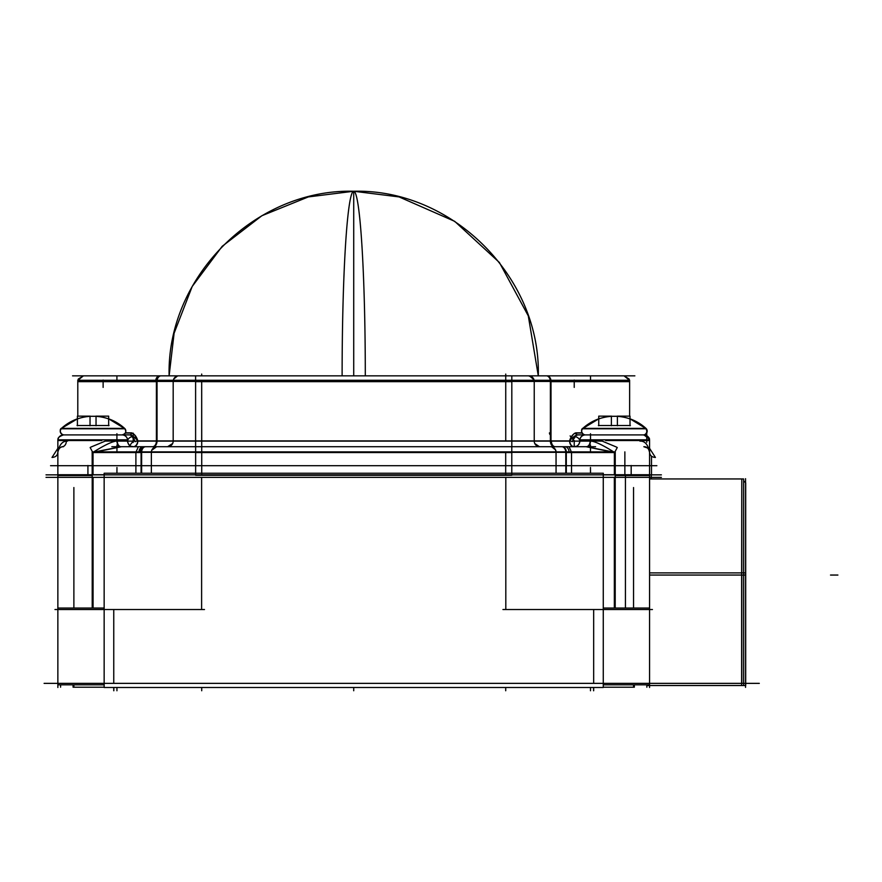<?xml version="1.0" encoding="UTF-8"?>
<svg xmlns="http://www.w3.org/2000/svg" width="882" height="882" viewBox="0 0 882 882"><rect width="100%" height="100%" fill="white"/><g stroke="black" fill="none" stroke-linecap="round" stroke-linejoin="round"><path stroke-width="1.32" d="M743.625 575.053L745.555 575.053L745.555 683.363L745.555 575.053L649.571 575.053M741.784 575.053L741.784 683.363L741.784 575.053M649.571 572.892L743.625 572.892L743.625 478.948L649.571 478.948L741.784 478.948L741.784 572.892L741.784 493.843M571.525 473.248L571.525 452.334L569.066 446.722L586.287 446.722L569.066 446.722L571.525 452.334L565.935 452.334L571.525 452.334L571.525 473.248M138.353 446.722L135.894 452.334L135.894 473.248L135.894 452.334L138.353 446.722L121.143 446.722L138.331 446.722M586.343 446.722A5.612 3.87 90 0 0 590.146 441.11C594.148 440.934 602.219 444.671 614.379 452.334L571.525 452.334L614.379 452.334L614.379 474.725L614.379 452.334C602.219 444.671 594.148 440.934 590.146 441.11L579.805 441.11L590.146 441.11A5.612 3.87 90 0 1 586.343 446.722L612.67 451.882L586.376 446.722M575.968 446.435A5.612 5.524 90 0 0 579.198 443.547A5.612 5.524 90 0 1 575.968 446.435M579.364 443.15A5.612 5.524 90 0 0 579.75 441.11L572.572 441.11L579.75 441.11A5.612 5.524 90 0 1 579.364 443.15M570.048 440.89A3.815 1.676 141.9 0 1 569.662 440.89A5.612 4.564 95 0 0 573.73 446.7L576.42 446.27A2.789 1.224 141.9 0 1 575.251 446.524A5.612 4.564 95 0 1 573.73 446.7L574.006 446.722A5.612 4.399 -90 0 1 569.827 441.11L569.827 440.515C573.234 436.822 575.847 434.947 577.644 434.903C575.847 434.947 573.234 436.822 569.827 440.515C572.175 435.124 574.292 432.632 576.155 433.062C574.292 432.632 572.175 435.124 569.827 440.515L569.827 441.11A5.612 4.399 -90 0 0 573.995 446.711A5.612 4.399 90 0 1 569.827 440.901M131.264 433.062C133.127 432.632 135.244 435.124 137.592 440.515C134.174 436.81 131.572 434.936 129.775 434.903C131.572 434.936 134.174 436.81 137.592 440.515L137.063 441.11L137.592 440.515C135.244 435.124 133.127 432.632 131.264 433.062L125.321 433.062L131.264 433.062A1.841 1.488 90 0 1 129.83 434.903A1.841 1.488 90 0 0 131.264 433.062M134.847 441.11L127.669 441.11A5.612 5.524 90 0 0 128.055 443.15A5.612 5.524 90 0 1 127.669 441.11L134.847 441.11M131.451 446.435A5.612 5.524 90 0 1 128.221 443.547A5.612 5.524 90 0 0 131.451 446.435M121.077 446.722A5.612 3.87 90 0 1 117.273 441.11L127.614 441.11L117.273 441.11C113.271 440.934 105.201 444.671 93.04 452.334C105.201 444.671 113.271 440.934 117.273 441.11A5.612 3.87 90 0 0 121.077 446.722L94.76 451.882L121.043 446.722M57.859 451.749L57.859 452.334C58.554 448.541 60.417 446.678 63.46 446.722C60.417 446.678 58.554 448.541 57.859 452.334C59.248 444.66 62.468 440.912 67.528 441.11C62.468 440.912 59.248 444.66 57.859 452.334L57.848 452.356M649.571 452.334C648.865 448.541 646.991 446.667 643.959 446.722C646.991 446.667 648.865 448.541 649.571 452.334C648.171 444.66 644.951 440.912 639.891 441.11C644.951 440.912 648.171 444.66 649.571 452.334M585.328 434.903A3.748 3.748 0 0 1 582.418 428.795A3.748 3.748 0 0 0 585.549 434.903A3.748 3.748 0 0 1 582.418 428.795A46.889 46.79 90 0 1 598.757 418.851A46.889 46.889 0 0 0 582.352 428.795L582.418 428.795A3.748 3.748 0 0 0 585.328 434.903C581.359 434.539 580.499 428.917 582.969 428.244C580.819 430.945 581.26 433.117 584.281 434.76L585.328 434.903M643.221 434.903L643.441 434.903C644.4 435.499 645.646 434.396 647.168 431.596L645.8 428.244C647.961 430.967 647.509 433.139 644.433 434.771L643.441 434.903A3.748 3.748 0 0 0 646.352 428.795L582.352 428.795A46.889 46.889 0 0 1 598.757 418.84L582.352 428.795L598.757 418.84A46.889 46.889 0 0 0 582.804 428.387A46.889 46.889 0 0 1 598.757 418.84M645.966 428.387L582.804 428.387L646.407 428.795L630.013 418.84A46.889 46.889 0 0 1 645.966 428.387A46.889 46.889 0 0 0 630.013 418.84A46.889 46.79 90 0 1 646.352 428.795L647.134 430.515L646.782 432.842M629.759 418.851A46.79 46.79 0 0 0 617.389 416.348A46.79 46.79 0 0 1 629.759 418.851M611.38 416.348A46.79 46.79 0 0 0 599.01 418.851A46.79 46.79 0 0 1 611.38 416.348M63.978 434.903A3.748 3.748 0 0 1 61.067 428.795A3.748 3.748 0 0 0 64.199 434.903A3.748 3.748 0 0 1 61.067 428.795A46.889 46.79 90 0 1 77.407 418.851A46.889 46.889 0 0 0 61.012 428.795L61.067 428.795A3.748 3.748 0 0 0 63.978 434.903C60.031 434.55 59.16 428.828 61.619 428.244C59.469 430.945 59.91 433.117 62.931 434.76L63.978 434.903M121.881 434.903L122.091 434.903C125.95 433.779 126.743 431.563 124.45 428.244C126.611 430.967 126.159 433.139 123.094 434.771L122.091 434.903A3.748 3.748 0 0 0 125.001 428.795L61.012 428.795A46.889 46.889 0 0 1 77.407 418.84L67.815 423.514L77.407 418.84L61.453 428.387A46.889 46.889 0 0 1 77.407 418.84A46.889 46.889 0 0 0 61.453 428.387L61.012 428.795M108.662 418.84L125.068 428.795L108.662 418.84A46.889 46.889 0 0 1 124.616 428.387A46.889 46.889 0 0 0 108.662 418.84A46.889 46.79 90 0 1 125.001 428.795A3.748 3.748 0 0 1 122.091 434.903M108.42 418.851A46.79 46.79 0 0 0 96.039 416.348A46.79 46.79 0 0 1 108.42 418.851M90.03 416.348A46.79 46.79 0 0 0 77.66 418.851A46.79 46.79 0 0 1 90.03 416.348M44.1 683.363L759.303 683.363M743.625 572.892L745.698 572.892L745.698 685.523L743.625 685.523L743.625 572.892M741.63 572.892L741.63 685.523M647.719 684.84L647.719 685.523L743.625 685.523M649.571 687.486L649.571 473.248M745.555 687.376L745.555 478.694M745.555 482.708L743.625 480.789L745.698 482.862L745.698 580.852M741.784 478.948L741.63 581.106M745.698 493.997L745.698 656.12M649.538 684.84L603.266 684.84M649.538 608.051L603.266 608.051M104.153 687.486L104.153 473.248L603.266 473.248L603.266 687.486L104.153 687.486M652.437 609.528L502.938 609.528M46.018 477.36L661.401 477.36M57.859 687.486L57.859 473.248M94.176 474.725L57.859 474.725M204.481 609.528L54.982 609.528M104.153 684.84L58.565 684.84M104.153 608.051L57.859 608.051M92.213 608.051L92.213 474.725L104.153 474.725M73.085 684.84L73.085 687.199L104.153 687.199M73.879 487.548L73.879 608.051M73.879 684.84L73.879 687.199M649.571 474.725L613.244 474.725M615.206 608.051L615.206 474.725L603.266 474.725M656.87 465.696L50.55 465.696M46.018 474.858L661.401 474.858M565.792 473.248L565.792 451.882L571.668 451.882M615.294 452.543L566.321 452.543M565.77 451.882A5.612 3.991 -90 0 0 561.79 446.722M551.349 446.799L550.445 446.722A5.612 5.612 -90 0 1 556.057 452.543L556.057 452.543M562.231 446.722A5.612 3.936 90 0 1 562.374 446.722A5.612 3.936 90 0 1 566.299 451.882L566.321 473.248M111.838 446.722L595.582 446.722M579.783 440.901L590.466 440.901A5.612 3.815 -90 0 1 586.662 446.722A5.612 3.815 -90 0 1 586.519 446.722L573.928 446.722M576.42 446.27A2.789 1.224 141.9 0 0 578.713 444.484A2.789 1.224 141.9 0 0 579.231 443.392A5.612 4.586 8.1 0 0 579.783 441.904A5.612 4.586 8.1 0 0 575.108 436.612A3.815 1.676 141.9 0 1 573.521 439.06M569.662 440.901L549.982 440.901M553.973 446.722A5.612 3.991 -90 0 0 554.128 446.722L574.766 446.722M554.954 446.722A5.612 3.936 90 0 0 555.098 446.722L540.06 446.722A5.612 5.612 -90 0 1 539.85 446.722L539.85 446.722M539.641 446.722A5.612 5.612 -90 0 1 534.249 440.901L551.018 440.901A5.612 3.936 90 0 0 554.8 446.722M534.238 441.386L534.238 380.263L551.007 380.263L551.007 442.301M534.106 380.263L532.684 377.584L528.627 375.842A5.612 5.612 -90 0 1 534.117 380.263A5.612 5.612 0 0 0 528.406 375.842M547.072 375.842A5.612 3.936 90 0 1 550.919 380.263M72.556 375.842L634.864 375.842M160.348 375.842A5.612 3.936 90 0 0 156.5 380.263M178.792 375.842L178.792 375.842A5.612 5.612 -90 0 0 173.302 380.263A5.612 5.612 0 0 1 179.013 375.842M195.606 381.663L511.814 381.663M195.606 442.301L195.606 375.842M534.238 440.901L195.606 440.901L195.606 446.722L540.06 446.722A5.612 5.612 0 0 1 534.238 440.901L534.238 380.263L511.814 380.263L511.814 375.842M511.814 442.301L511.814 380.263L173.181 380.263L173.17 440.901A5.612 5.612 -90 0 1 167.778 446.722M511.814 446.722L511.814 440.901M195.606 440.901L173.181 440.901A5.612 5.612 0 0 1 167.36 446.722L167.348 446.722A5.612 5.612 -90 0 0 167.569 446.722L167.569 446.722A5.612 5.612 -90 0 1 167.348 446.722L195.606 446.722M167.36 446.722L152.321 446.722A5.612 3.936 90 0 0 152.476 446.722M152.619 446.722A5.612 3.936 90 0 0 156.401 440.901L173.181 440.901M156.412 442.301L156.412 380.263L173.181 380.263L173.181 441.386M156.412 380.263L77.792 380.263L77.792 416.139L77.792 381.454L156.412 381.454C52.799 381.454 52.799 381.454 156.412 381.454M125.442 432.853L131.65 432.853A1.841 1.488 -90 0 1 130.007 434.892L122.389 434.892M131.098 434.903L62.137 434.903M124.946 428.795A3.748 3.748 90 0 1 122.036 434.903A5.612 5.568 90 0 1 127.625 440.735M131.175 432.853C134.185 433.668 136.379 436.215 137.735 440.504L135.1 441.684C133.689 437.637 131.837 435.366 129.544 434.892L129.742 434.914M127.636 441.32L127.758 440.305M137.746 441.32L137.647 440.305M157.437 440.901L137.757 440.901A5.612 4.564 -95 0 1 133.689 446.7A5.612 4.564 -95 0 1 132.168 446.524A2.789 1.224 38.1 0 1 130.999 446.27A2.789 1.224 38.1 0 1 128.706 444.484A2.789 1.224 38.1 0 1 128.188 443.392A5.612 4.586 -8.1 0 1 127.636 441.904L128.706 444.484M133.91 439.06A3.815 1.676 38.1 0 1 132.322 436.612A5.612 4.586 -8.1 0 0 127.636 441.904M153.446 446.722A5.612 3.991 -90 0 1 153.292 446.722L132.653 446.722M127.636 440.901L116.953 440.901A5.612 3.815 -90 0 0 120.757 446.722A5.612 3.815 -90 0 0 120.9 446.722L133.491 446.722M90.151 447.516L91.353 446.887L90.151 447.516L92.853 452.598L121.418 446.722M91.353 446.887L105.212 441.11L117.482 440.978M92.213 475.541L57.859 475.541L57.859 439.831L127.923 439.831M92.18 475.299L92.18 451.882L136.754 451.882M92.125 452.543L141.098 452.543M141.649 451.882A5.612 3.991 -90 0 1 145.629 446.722M145.188 446.722A5.612 3.936 90 0 0 145.045 446.722A5.612 3.936 90 0 0 141.12 451.882L151.362 451.882A5.612 5.612 0 0 1 157.194 446.722M156.974 446.722L156.974 446.722A5.612 5.612 -90 0 0 151.362 452.543L151.362 452.543M195.639 452.543L511.781 452.543M550.225 446.722A5.612 5.612 0 0 1 556.035 451.882L556.057 473.248L556.057 451.882L511.781 451.882L511.781 475.299L195.639 475.299L195.639 446.722M151.362 451.882L151.362 473.248L151.362 451.882L511.781 451.882L511.781 446.722M551.79 446.887L555.44 449.776L556.035 451.882L566.321 451.882M141.098 473.248L141.098 451.882M141.627 473.248L141.627 451.882L135.751 451.882M57.859 475.299L57.859 451.882M551.007 381.454L629.627 381.454L629.627 416.139L629.627 380.263L551.007 380.263M649.571 448.343L655.403 457.449C651.82 457.196 649.869 455.476 649.571 452.301L649.571 451.749M649.571 475.299L649.571 451.882M649.571 475.541L649.571 439.831L649.571 475.541L615.206 475.541M649.571 439.831L579.496 439.831M585.648 434.914A5.612 5.601 90 0 0 579.827 440.735A5.612 5.568 -90 0 1 585.35 434.903A3.748 3.748 90 0 1 582.473 428.795M576.255 432.853C573.234 433.668 571.04 436.215 569.684 440.504L572.319 441.684C573.73 437.637 575.582 435.366 577.875 434.892L577.754 434.903M581.988 432.853L575.77 432.853A1.841 1.488 -90 0 0 577.412 434.892L585.031 434.892M645.282 434.903L576.321 434.903M646.286 428.795A3.748 3.748 90 0 1 643.375 434.903M630.376 425.532L598.393 425.532M611.634 416.293L617.135 416.293M617.389 425.741L617.389 416.139M630.013 425.741L630.013 416.139L617.135 416.139M598.757 425.741L598.757 416.139L611.634 416.139M611.38 425.741L611.38 416.139M579.661 440.305L579.783 441.32M569.772 440.305L569.673 441.32M655.403 457.449C651.82 457.196 649.869 455.476 649.571 452.301L648.678 449.302M615.239 475.299L615.239 451.882L570.665 451.882M589.937 440.978L602.208 441.11L616.066 446.887L617.268 447.516L614.567 452.598L586.155 446.722M617.268 447.516L616.066 446.887M629.627 381.663L551.007 381.663M156.412 381.663L77.792 381.663M52.016 457.449L57.859 448.343L52.016 457.449C55.599 457.196 57.551 455.476 57.848 452.301M61.134 428.795A3.748 3.748 90 0 0 64.044 434.903M109.026 425.532L77.043 425.532M90.284 416.293L95.785 416.293M96.039 425.741L96.039 416.139M108.662 425.741L108.662 416.139L95.785 416.139M77.407 425.741L77.407 416.139L90.284 416.139M90.03 425.741L90.03 416.139M365.302 375.842A184.592 11.587 90 0 0 353.715 191.251L308.336 196.918L261.877 215.726L222.187 246.321L192.199 286.485L174.107 333.231L169.124 375.842C166.577 277.213 255.063 188.715 353.715 191.251L399.083 196.918L454.704 221.338L499.388 262.483L528.296 315.899L538.296 375.842C540.842 277.213 452.356 188.715 353.715 191.251L353.715 375.842L353.715 191.251A184.592 11.587 90 0 0 342.117 375.842M633.541 487.548L633.541 608.051M633.541 684.84L633.541 687.199M603.266 687.199L634.334 687.199L634.334 684.84M593.663 683.363L593.663 609.528L593.663 683.363M113.756 683.363L113.756 609.528L113.756 683.363M201.614 609.528L201.614 477.36L201.614 609.528M505.805 609.528L505.805 477.36L505.805 609.528M93.073 608.051L93.073 477.36L93.073 608.051M614.346 608.051L614.346 477.36L614.346 608.051M565.935 473.248L565.935 452.334L556.057 452.334L565.935 452.334L565.935 473.248M561.944 446.722A5.612 4.002 90 0 1 565.924 451.882A5.612 4.002 90 0 0 561.944 446.722M511.814 441.11L550.39 441.11L550.39 381.454L511.814 381.454L550.39 381.454L550.39 441.11A5.612 4.002 -90 0 0 554.238 446.722A5.612 4.002 -90 0 1 550.39 441.11L157.029 441.11L157.029 381.454L195.606 381.454L157.029 381.454L157.029 441.11A5.612 4.002 -90 0 1 153.181 446.722A5.612 4.002 -90 0 0 157.029 441.11L195.606 441.11M161.031 375.842A5.612 4.002 90 0 0 157.117 380.263A5.612 4.002 90 0 1 161.031 375.842M201.68 375.842L201.68 374.067M505.739 375.842L505.739 441.11L201.68 441.11L201.68 381.454L505.739 381.454L505.739 374.067M505.739 441.11L505.739 381.454L201.68 381.454L201.724 451.882L201.68 441.11L505.739 441.11M167.569 446.722L172.651 443.492A5.612 5.612 -90 0 1 172.144 444.363M171.251 445.344A5.612 5.612 -90 0 1 170.149 446.094L170.601 445.829M156.412 441.11L137.757 441.11L156.412 441.11M130.999 446.27L133.414 446.722A5.612 4.399 90 0 0 137.592 441.11A5.612 4.399 90 0 1 133.425 446.711A5.612 4.399 -90 0 0 137.592 440.901M127.636 440.515L116.159 440.515L127.636 440.515M57.859 474.858L57.859 440.515L101.739 440.515M127.625 439.831A5.612 5.524 -90 0 0 122.146 434.903A5.612 5.524 -90 0 1 127.625 439.831M93.04 474.725L93.04 452.334L195.639 452.334L141.484 452.334L141.484 473.248L141.484 452.334L93.04 452.334L93.04 474.725M145.486 446.722A5.612 4.002 90 0 0 141.495 451.882A5.612 4.002 90 0 1 145.486 446.722M511.781 452.334L556.057 452.334L511.781 452.334M505.695 474.858L505.695 452.334L201.724 452.334L505.695 452.334L505.695 474.858M201.724 474.858L201.724 452.334L201.724 474.858M576.155 433.062L582.098 433.062L576.155 433.062A1.841 1.488 90 0 0 577.589 434.903A1.841 1.488 90 0 1 576.155 433.062M569.662 441.11L551.007 441.11L569.662 441.11M605.68 440.515L649.571 440.515L649.571 474.858M591.26 440.515L579.783 440.515L591.26 440.515M579.794 439.831A5.612 5.524 -90 0 1 585.273 434.903A5.612 5.524 -90 0 0 579.794 439.831M643.441 434.903A3.748 3.748 0 0 0 646.352 428.795M546.388 375.842A5.612 4.002 90 0 1 550.302 380.263A5.612 4.002 90 0 0 546.388 375.842M124.616 428.387L61.453 428.387L124.616 428.387M837.9 575.053L830.513 575.053M651.269 478.948L651.269 474.725L651.269 478.948M113.833 687.486L113.833 690.749L113.833 687.486M353.715 687.486L353.715 690.749L353.715 687.486M646.837 684.84L646.837 687.199L646.837 684.84M113.756 687.486L113.756 690.749M201.713 687.486L201.713 690.749M116.942 687.486L116.942 690.749M593.586 687.486L593.586 690.749L593.586 687.486M60.582 684.84L60.582 687.199L60.582 684.84M593.663 687.486L593.663 690.749M505.717 687.486L505.717 690.749M590.477 687.486L590.477 690.749M625.426 608.051L625.426 474.725M590.499 473.248L590.499 469.985M116.92 473.248L116.92 469.985M651.489 475.299L651.489 456.215L651.489 475.299M590.466 452.334L590.466 444.947M550.467 446.722A5.612 5.601 -90 0 1 556.101 452.543M574.226 441.11L570.136 435.895M575.373 446.524A5.612 4.399 90 0 1 574.226 446.722A5.612 4.399 90 0 1 574.215 446.722L574.226 440.515M590.499 441.11L590.499 433.724M555.428 446.722A5.612 3.903 90 0 1 551.382 440.901M646.76 442.301L646.76 429.413M590.499 381.454L590.499 375.842M528.638 375.842A5.612 5.612 -90 0 1 534.26 381.663M116.92 381.454L116.92 375.842M159.697 375.842A5.612 3.87 90 0 0 155.695 381.663M507.007 441.11L499.62 441.11M116.92 441.11L116.92 433.724M167.767 446.722A5.612 5.612 -90 0 0 173.159 440.901M103.128 380.01L103.128 387.396M133.193 440.515L133.193 433.139M133.193 442.477L133.193 435.091M137.592 441.32L137.592 440.305M133.193 441.11L129.103 446.336M133.204 446.722A5.612 4.399 -90 0 1 133.193 446.722A5.612 4.399 -90 0 1 132.046 446.524M66.337 440.901A5.612 4.256 -90 0 1 61.916 446.722M116.953 452.334L116.953 444.947M144.053 446.722A5.612 3.782 90 0 0 140.128 452.543M590.466 473.248L590.466 467.471M624.864 475.299L624.864 451.882M116.953 473.248L116.953 467.471M569.044 451.882A5.612 4.057 -90 0 0 564.844 446.722M138.992 451.882A5.612 4.046 -90 0 1 143.171 446.722M629.627 416.139L629.627 380.263L629.627 416.139M549.464 432.853A1.841 1.312 -90 0 0 550.919 434.892A1.841 1.312 -90 0 1 549.464 432.853M574.226 380.01L574.226 387.396M646.76 435.664L646.76 432.897M353.715 191.251L353.715 375.842M87.924 465.487L87.924 475.067M631.181 465.487L631.181 475.067M57.859 440.515C58.642 439.732 55.698 437.803 63.46 434.903C59.954 435.278 58.091 437.218 57.859 440.735M649.571 440.515C648.777 439.732 651.721 437.803 643.959 434.903L649.406 439.192M629.505 380.263L629.053 378.984L624.015 375.842L629.505 380.263M77.914 380.263L78.366 378.984L83.404 375.842L77.914 380.263M578.713 444.484L579.783 441.904M533.963 379.734L529.553 375.919M173.997 378.532L174.559 377.783M175.342 377.033L175.893 376.647M173.721 379.062L177.447 376.008M534.801 443.558L539.453 446.711M171.736 444.881L170.954 445.586M170.402 445.95L169.443 446.402M151.902 449.941L152.443 449.026M151.77 450.239L156.588 446.733M649.56 440.735C649.328 437.218 647.465 435.278 643.959 434.903M648.612 449.214L647.476 447.968L643.838 446.722M630.013 418.84L639.604 423.514"/></g></svg>

